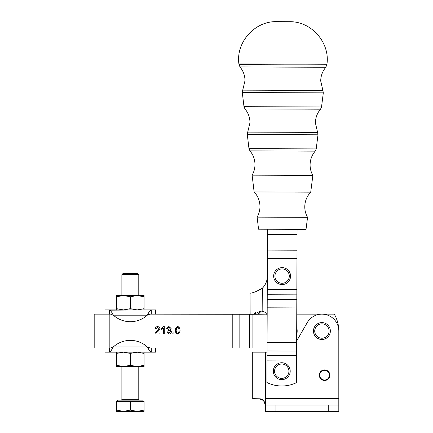 <?xml version="1.0" encoding="UTF-8"?>
<svg xmlns="http://www.w3.org/2000/svg" width="433" height="433" viewBox="0 0 433 433"><rect width="100%" height="100%" fill="white"/><g stroke="black" fill="none" stroke-linecap="round" stroke-linejoin="round"><path stroke-width="0.65" d="M282.495 175.278L252.125 175.165L254.122 191.949L310.732 192.165L312.859 175.392L282.495 175.278M282.332 217.231L257.121 217.133L258.555 229.209L306.023 229.387L307.549 217.323L282.332 217.231M123.194 273.347L121.873 274.668L138.782 274.668L137.461 273.347L123.194 273.347M143.009 401.418L143.009 400.152L117.646 400.152L117.646 401.418M137.196 411.35L144.065 410.121L144.065 411.35L116.591 411.35L116.591 410.121L123.459 411.35L130.328 410.121L137.196 411.35M138.782 366.545L138.782 399.302L121.873 399.302L121.873 366.545M139.626 400.152A0.844 0.844 0 0 1 138.782 399.302M121.873 399.302A0.844 0.844 0 0 1 121.029 400.152M121.873 295.539L121.873 274.668M138.782 274.668L138.782 295.539M247.292 134.522L248.975 148.649L249.949 150.89L315.219 151.133L316.214 148.903L318.001 134.787L247.292 134.522L247.719 132.119L317.595 132.379L318.001 134.787M242.301 92.548L243.985 106.68L244.959 108.916L320.528 109.203L321.524 106.973L323.31 92.857L242.301 92.548L242.724 90.145L322.904 90.448L323.31 92.857M238.897 63.927L239.963 66.936L282.901 67.104L325.843 67.267L326.931 64.263L238.897 63.927C235.79 42.185 254.891 20.903 276.844 21.65L289.304 21.699C311.262 21.114 330.2 42.542 326.931 64.263M290.202 371.195A8.454 8.454 0 0 0 281.753 362.74A8.454 8.454 0 0 0 273.299 371.195A8.454 8.454 0 0 0 281.753 379.649A8.454 8.454 0 0 0 290.202 371.195A8.454 8.454 0 0 1 281.753 379.649A8.454 8.454 0 0 1 273.299 371.195M287.393 269.494A8.454 8.454 0 0 1 290.565 276.092A8.454 8.454 0 0 0 282.11 267.643A8.454 8.454 0 0 0 273.656 276.092A8.454 8.454 0 0 1 282.089 267.643A8.454 8.454 0 0 1 290.565 276.054A8.454 8.454 0 0 1 282.154 284.546A8.454 8.454 0 0 1 273.656 276.135M330.357 331.039A8.454 8.454 0 0 0 321.903 322.59A8.454 8.454 0 0 0 313.449 331.039A8.454 8.454 0 0 0 321.903 339.494A8.454 8.454 0 0 0 330.357 331.039A8.454 8.454 0 0 1 321.903 339.494A8.454 8.454 0 0 1 313.449 331.039M155.685 314.136L155.685 309.909L151.296 309.909L151.296 314.136M116.591 309.909L116.591 308.68L123.459 309.909L130.328 308.68L137.196 309.909L144.065 308.68L144.065 309.909L104.965 309.909L104.965 314.136M155.685 347.948L155.685 352.175L104.965 352.175L104.965 347.948M267.047 347.948L149.964 347.948L151.296 347.948L151.296 352.175C150.229 351.78 148.892 350.016 147.296 346.893A25.363 25.363 0 0 0 113.359 346.893C111.763 350.016 110.426 351.775 109.36 352.175L109.36 347.948M121.002 352.175L123.459 352.175L116.591 353.404L116.591 352.175M144.065 352.175L144.065 353.404L137.196 352.175L139.648 352.175M290.532 276.833A8.454 8.454 0 0 0 290.565 276.113A8.454 8.454 0 0 1 287.967 282.192A8.454 8.454 0 0 0 288.465 281.666A8.454 8.454 0 0 1 280.211 284.329M109.36 314.136L109.36 309.909C110.426 310.304 111.757 312.063 113.359 315.192L110.691 314.136L94.188 314.136L94.188 347.948L110.691 347.948L113.359 346.893L147.296 346.893L149.964 347.948M265.11 403.21L265.369 405.012L263.513 400.525L264.915 402.652M335.716 405.012L328.246 405.012L328.246 411.35L338.812 411.35L338.812 405.012L335.716 405.012M275.94 411.35L275.94 405.012L265.369 405.012L265.369 411.35L328.246 411.35M319.749 375.189A4.828 4.828 0 0 1 324.577 370.356A4.828 4.828 0 0 1 329.41 375.189A4.828 4.828 0 0 1 324.577 380.017A4.828 4.828 0 0 1 319.749 375.189M329.865 375.189A5.283 5.283 0 0 0 324.577 369.901A5.283 5.283 0 0 0 319.294 375.189A5.283 5.283 0 0 0 324.577 380.472A5.283 5.283 0 0 0 329.865 375.189M123.459 366.545L116.591 366.545L116.591 365.317L123.459 366.545L130.328 365.317L137.196 366.545L123.459 366.545M144.065 295.539L144.065 296.762L137.196 295.539L144.065 295.539M280.995 284.476A8.454 8.454 0 0 0 281.715 284.541M282.505 284.541A8.454 8.454 0 0 0 283.231 284.476M284.01 284.329A8.454 8.454 0 0 0 284.708 284.14M285.45 283.859A8.454 8.454 0 0 0 286.099 283.545M286.781 283.139A8.454 8.454 0 0 0 287.366 282.717M288.963 281.049A8.454 8.454 0 0 0 289.358 280.443M289.737 279.745A8.454 8.454 0 0 0 290.018 279.079M290.267 278.327A8.454 8.454 0 0 0 290.424 277.618M290.565 276.092A8.454 8.454 0 0 1 282.11 284.546A8.454 8.454 0 0 1 273.656 276.092A8.454 8.454 0 0 0 282.11 284.546A8.454 8.454 0 0 0 290.565 276.092A8.454 8.454 0 0 1 290.565 276.113M290.527 275.318A8.454 8.454 0 0 0 290.429 274.603M290.256 273.829A8.454 8.454 0 0 0 290.029 273.142M289.72 272.411A8.454 8.454 0 0 0 289.374 271.772M288.941 271.112A8.454 8.454 0 0 0 288.486 270.544A8.454 8.454 0 0 1 288.941 271.112M282.473 267.648A8.454 8.454 0 0 0 281.748 267.648A8.454 8.454 0 0 1 282.473 267.648A8.454 8.454 0 0 0 282.11 267.643M116.591 295.539L137.196 295.539L130.328 296.762L123.459 295.539L116.591 296.762L116.591 295.539M142.224 309.909L137.196 309.909M116.591 308.68L116.591 296.762M130.328 308.68L130.328 296.762M144.065 308.68L144.065 296.762M144.065 366.545L137.196 366.545L144.065 365.317L144.065 366.545M130.328 353.404L123.459 352.175L137.196 352.175L130.328 353.404L130.328 365.317M116.591 353.404L116.591 365.317M144.065 353.404L144.065 365.317M267.031 352.175L265.369 352.175L265.369 398.669L338.812 398.669L338.812 331.039L338.812 405.012M296.762 314.136L334.281 314.136A33.812 33.812 0 0 1 338.812 331.039A16.909 16.909 0 0 0 307.262 322.59L296.659 340.955M265.369 352.175L252.715 352.175L252.715 398.669L260.33 398.804M263.513 400.525L259.031 398.669M252.715 398.669L252.715 352.175M261.516 399.177L262.539 399.729M265.369 398.669L265.369 405.012M275.94 405.012L328.246 405.012M150.051 314.136L253.879 314.277L260.52 311.073L262.815 311.284A6.338 6.338 0 0 1 267.166 315.321M176.171 330.265L176.171 330.309C176.269 332.079 176.761 333.085 177.644 333.34C178.466 333.21 178.959 332.198 179.116 330.309C178.937 328.387 178.445 327.38 177.633 327.283L176.637 327.813L176.171 330.309C176.35 332.235 176.843 333.242 177.644 333.34C178.445 333.242 178.937 332.23 179.116 330.309C179.018 328.544 178.526 327.532 177.633 327.283M255.703 312.35L253.879 314.277L266.609 314.136M173.904 333.957L172.87 333.957L172.87 332.928L173.904 332.928L173.904 333.957M166.629 332.041L167.533 331.878L168.978 333.334L170.505 331.786L169.054 330.352L168.415 330.455L168.513 329.659L170.169 328.436L168.913 327.278M167.636 328.528L166.737 328.344M168.513 329.659L170.169 328.436L168.957 327.278L167.62 328.615M168.469 330.439L169.054 330.352L170.505 331.786L168.978 333.334L167.533 331.878M171.468 331.727L171.468 331.77C171.176 333.026 170.342 333.794 168.973 334.081L166.624 331.997M170.126 329.93L171.468 331.813M171.1 328.36L170.126 329.962M171.084 328.636L170.862 329.172M167.728 327.018L169.032 326.536M166.716 328.452L168.94 326.536L171.105 328.452M161.758 329.188L161.569 328.387L163.701 326.536L164.291 326.536L164.291 333.957L163.382 333.957L163.382 328.176L163.106 328.393M161.569 328.387L163.701 326.536M163.382 328.176L161.569 329.269M156.838 331.283L158.949 328.566L157.558 327.283L156.113 328.766L155.187 328.582M159.23 330.06L156.275 333.085L159.896 333.085L159.896 333.957L155.009 333.957L155.117 333.329L158.949 328.566L157.558 327.283L156.113 328.766M155.009 333.87L155.301 332.977M155.009 333.957L155.117 333.329M159.885 328.544L159.885 328.587C159.842 329.367 159.117 330.39 157.704 331.662L156.67 332.609M155.182 328.669C155.501 327.435 156.302 326.726 157.58 326.536C158.884 326.78 159.653 327.467 159.885 328.587M177.687 334.081L175.966 333.323L175.235 330.309C175.441 328.111 176.247 326.855 177.644 326.536L177.736 326.536M180.052 330.184L180.052 330.309C179.847 332.501 179.04 333.756 177.644 334.081L175.966 333.323L175.235 330.309M176.22 327.386L177.644 326.536C179.04 326.78 179.841 328.041 180.052 330.309L180.052 330.487M177.065 327.418L176.61 327.851M267.497 229.241L266.912 382.523A33.812 33.812 0 0 0 296.502 382.637L296.583 360.987L266.999 360.878M297.081 229.355L296.583 360.987M286.754 269.028A8.454 8.454 0 0 0 286.132 268.66M285.417 268.314A8.454 8.454 0 0 0 284.741 268.059M283.978 267.848A8.454 8.454 0 0 0 283.263 267.718M267.318 276.519A16.909 16.909 0 0 1 262.696 287.869C259.183 290.76 251.362 293.417 250.382 293.157L250.041 293.163L250.144 314.136M296.681 334.839A14.792 14.792 0 0 0 296.708 327.348M250.415 293.157L251.145 293.071M253.034 292.594L254.81 292.01M256.601 291.306L262.69 287.875L262.815 311.284L261.283 311.094L258.387 314.136L258.593 313.535M258.772 313.129L260.06 311.565M260.606 311.273L261.05 311.138M111.535 349.978L112.093 349.036M147.929 347.948L148.557 349.036M150.635 351.915L151.296 352.175M149.964 314.136L147.296 315.192C148.892 312.069 150.224 310.304 151.296 309.909L144.065 309.909M113.359 315.192A25.363 25.363 0 0 0 147.296 315.192L113.359 315.192M110.014 310.169L151.296 309.909M149.12 312.106L148.557 313.048M112.726 314.136L112.093 313.048M116.591 410.121L116.591 401.418L144.065 401.418L144.065 410.121M130.328 401.418L130.328 410.121M316.214 148.903L248.975 148.649M321.524 106.973L243.985 106.68M326.839 65.004L238.984 64.674M274.565 371.195A7.188 7.188 0 0 1 281.753 364.012A7.188 7.188 0 0 1 288.935 371.195A7.188 7.188 0 0 1 281.753 378.382A7.188 7.188 0 0 1 274.565 371.195M274.928 276.092A7.188 7.188 0 0 1 282.11 268.909A7.188 7.188 0 0 1 289.298 276.092A7.188 7.188 0 0 1 282.11 283.279A7.188 7.188 0 0 1 274.928 276.092M314.721 331.039A7.188 7.188 0 0 1 321.903 323.857A7.188 7.188 0 0 1 329.091 331.039A7.188 7.188 0 0 1 321.903 338.227A7.188 7.188 0 0 1 314.721 331.039M249.733 347.948L249.733 314.136M239.135 314.136L239.135 347.948M109.192 314.136L109.192 347.948M232.797 347.948L232.797 314.136M252.899 314.282L252.899 347.948M296.973 258.68L267.383 258.566M267.264 289.471L296.854 289.585M267.231 299.36L296.816 299.474M296.832 294.868L267.248 294.754M296.784 307.928L267.199 307.814M267.064 342.535L296.654 342.644M267.015 355.59L296.605 355.704M296.621 351.098L267.031 350.984M267.415 250.112L297 250.225M297.06 234.637L267.475 234.524M239.963 66.936C243.276 70.931 244.954 75.521 244.991 80.706L242.724 90.145M244.959 108.916C248.271 112.905 249.944 117.489 249.982 122.674L247.719 132.119M249.949 150.89C253.262 154.879 254.94 159.463 254.977 164.648C254.945 168.399 253.992 171.906 252.125 175.165M254.122 191.949C257.965 196.089 259.914 200.977 259.968 206.622C259.935 210.373 258.988 213.88 257.121 217.133M310.732 192.165C306.862 196.273 304.881 201.145 304.778 206.79C304.783 210.541 305.703 214.054 307.549 217.323M315.219 151.133C311.874 155.101 310.169 159.674 310.088 164.859C310.093 168.61 311.013 172.123 312.859 175.392M320.528 109.203C317.189 113.165 315.478 117.738 315.403 122.923L317.595 132.379M325.843 67.267C322.498 71.228 320.788 75.807 320.712 80.993L322.904 90.448"/></g></svg>
